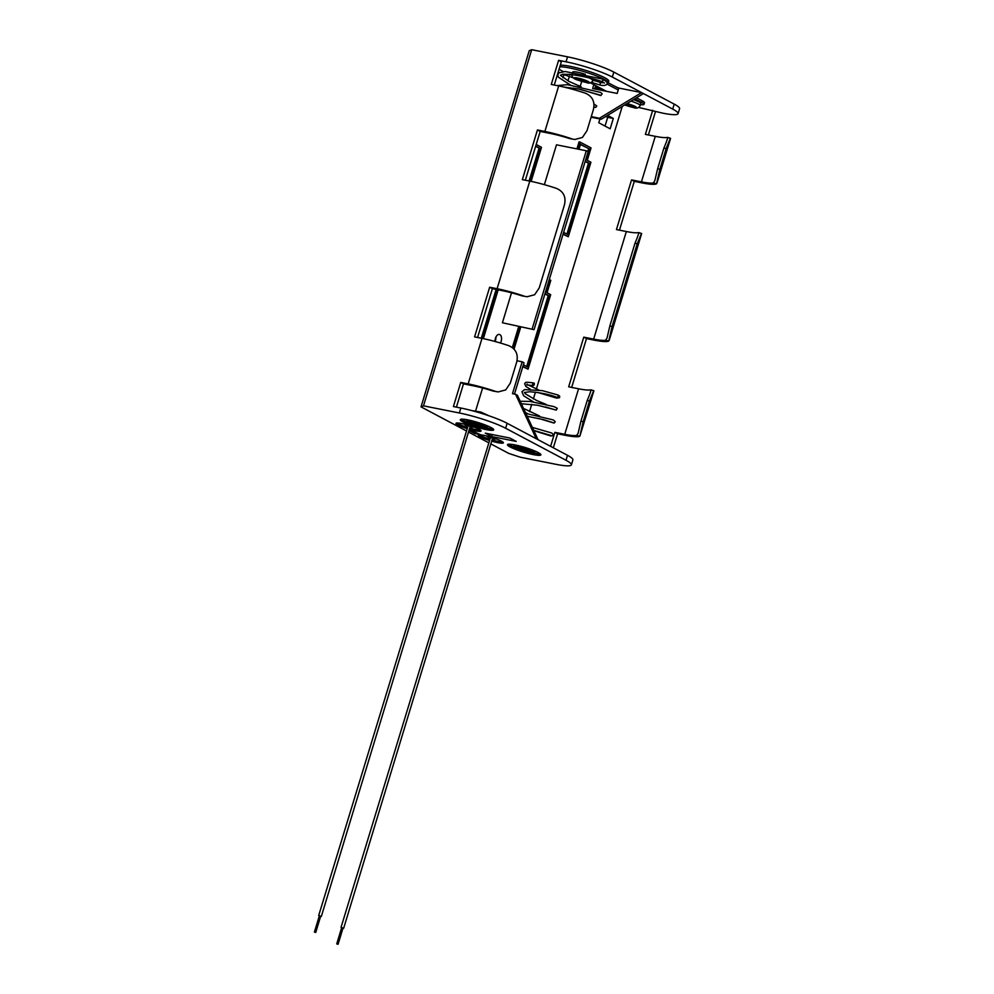 <?xml version="1.0" encoding="UTF-8"?>
<svg xmlns="http://www.w3.org/2000/svg" width="994" height="994" viewBox="0 0 994 994"><rect width="100%" height="100%" fill="white"/><g stroke="black" fill="none" stroke-linecap="round" stroke-linejoin="round"><path stroke-width="1.49" d="M467.901 419.903A17.47 2.423 -163.1 0 0 460.297 419.667A17.47 2.423 -163.1 0 0 468.733 424.475A17.47 2.423 -163.1 0 0 486.128 429.582A17.47 2.423 -163.1 0 0 493.732 429.818A17.47 2.423 -163.1 0 0 485.308 425.01A17.47 2.423 -163.1 0 0 467.901 419.903M461.104 419.232A17.47 2.423 -163.1 0 0 469.404 423.345M484.115 427.818A17.47 2.423 -163.1 0 0 486.513 428.339A17.47 2.423 -163.1 0 0 493.31 429.01M533.306 454.606A17.47 2.423 16.9 0 1 515.898 449.499A17.47 2.423 16.9 0 1 507.474 444.691A17.47 2.423 16.9 0 1 515.066 444.927A17.47 2.423 16.9 0 1 532.473 450.033A17.47 2.423 16.9 0 1 540.898 454.842A17.47 2.423 16.9 0 1 533.306 454.606M540.487 454.034A17.47 2.423 16.9 0 1 533.679 453.363A17.47 2.423 16.9 0 1 531.281 452.842M516.582 448.369A17.47 2.423 16.9 0 1 508.269 444.256M489.011 440.342A13.108 1.814 16.9 0 1 478.325 435.21A13.108 1.814 16.9 0 1 484.028 435.384A13.108 1.814 16.9 0 1 497.075 439.211A13.108 1.814 16.9 0 1 503.399 442.827A13.108 1.814 16.9 0 1 497.696 442.641A13.108 1.814 16.9 0 1 491.67 441.15M502.765 441.957A13.108 1.814 16.9 0 1 498.081 441.398A13.108 1.814 16.9 0 1 492.042 439.907M489.383 439.099A13.108 1.814 16.9 0 1 479.344 434.838M466.671 428.489A13.108 1.814 16.9 0 1 455.998 423.357A13.108 1.814 16.9 0 1 461.701 423.543A13.108 1.814 16.9 0 1 474.747 427.37A13.108 1.814 16.9 0 1 481.071 430.974A13.108 1.814 16.9 0 1 475.368 430.8A13.108 1.814 16.9 0 1 469.342 429.309M480.437 430.104A13.108 1.814 16.9 0 1 475.741 429.557A13.108 1.814 16.9 0 1 469.715 428.066M467.056 427.258A13.108 1.814 16.9 0 1 457.004 422.984M495.049 341.427A5.455 3.131 101.3 0 0 495.534 340.197A5.455 3.131 101.3 0 0 495.919 337.053M500.417 343.029A5.455 3.131 101.3 0 0 501.15 341.315A5.455 3.131 101.3 0 0 499.361 334.444A5.455 3.131 101.3 0 0 495.447 338.295A5.455 3.131 101.3 0 0 495.062 341.501M571.252 74.997L572.022 75.432M595.033 87.584L601.743 89.1L595.319 86.627M471.193 427.134L473.094 427.196L471.193 427.134M467.404 426.066L464.732 424.662L466.546 424.699L464.732 424.662L467.404 426.066M493.521 438.988L495.422 439.037L493.521 438.988M489.744 437.919L487.06 436.503L488.874 436.552L487.06 436.503L489.744 437.919M459.34 412.982L460.843 408.025A34.939 4.858 16.9 0 1 507.139 423.282L505.623 428.24A34.939 4.858 -163.1 0 0 459.34 412.982L423.494 405.85L421.034 406.869L466 430.725M468.497 432.055L488.327 442.578M490.837 443.908L508.766 453.413L520.334 457.228L556.18 464.36A34.939 4.858 -163.1 0 0 571.376 464.857A34.939 4.858 -163.1 0 0 566.008 460.284L567.512 455.314A34.939 4.858 16.9 0 1 572.892 459.887L571.376 464.857M505.623 428.24L566.008 460.284M491.657 436.528L485.271 433.148L509.823 438.031L516.209 441.411L491.657 436.528L492.266 434.54M475.281 431.93L474.784 433.533L480.4 434.651L469.255 429.594M474.784 433.533L468.994 430.452M493.894 438.068L495.422 439.037L493.894 438.068M471.554 426.227L473.094 427.196L471.554 426.227M460.843 408.025L453.413 406.546L460.744 382.417L468.174 383.895L482.003 338.37A34.939 4.858 16.9 0 1 508.878 345.713C515.948 348.919 518.52 354.485 516.594 362.4L510.307 383.088L505.735 389.897L498.193 391.934L493.086 391.052A29.696 4.125 -163.1 0 0 473.368 385.834L463.477 383.87L456.408 407.142M507.139 423.282L567.512 455.314M421.034 406.869L529.243 50.719L531.691 49.7L423.494 405.85M638.558 107.427L662.874 113.179A34.939 4.858 -163.1 0 0 678.082 113.664A34.939 4.858 -163.1 0 0 672.702 109.091L643.429 93.56L601.271 119.218L599.444 118.261L641.602 92.591L612.329 77.06A34.939 4.858 -163.1 0 0 566.033 61.802L567.537 56.832L531.691 49.7M567.537 56.832A34.939 4.858 16.9 0 1 613.832 72.09L674.218 104.121A34.939 4.858 16.9 0 1 679.585 108.694L678.082 113.664M578.309 85.695L580.272 86.093L581.714 81.346M573.289 89.485L573.712 88.118M599.444 118.261L591.268 116.633M641.602 92.591L618.802 88.056L617.175 93.436L592.623 88.541L593.816 84.614M594.611 88.938L595.642 85.583M601.271 119.218L591.095 117.193M562.716 74.252L573.575 77.93M615.51 86.64L618.802 88.056M566.033 61.802L558.603 60.323L551.272 84.453L558.703 85.931A34.939 4.858 -163.1 0 1 585.578 93.274C592.648 96.48 595.22 102.034 593.294 109.961L587.007 130.649L582.434 137.458L574.892 139.483L569.786 138.613L574.892 139.483M554.267 85.049L561.337 61.777L558.603 60.323M559.349 72.463L558.255 71.879M622.244 106.47L536.387 389.052M535.431 392.17L533.38 398.929M531.753 404.272L529.516 411.653M528.075 416.399L527.739 417.492M569.463 75.966L567.972 80.862M558.218 76.724L556.988 76.078M475.666 410.783L482.599 387.995M522.794 366.736L528.062 369.184L522.881 366.438M512.357 347.515L518.706 326.616M577.986 149.1L580.111 142.105L579.067 141.893L576.942 148.889M563.026 234.298L568.295 236.746L563.113 234M502.417 322.764L534.051 329.673L502.417 322.764L511.512 292.808M544.377 184.66L556.478 144.813L586.298 150.753L532.225 328.703M607.558 115.403L613.31 118.448L610.167 128.798L598.773 122.747L599.929 118.957M514.482 394.071L523.987 362.773L522.173 361.804L512.482 393.674L515.575 394.295L536.251 438.727M569.786 138.613A29.696 4.125 16.9 0 0 550.067 133.395L540.177 131.419L525.341 180.225M477.567 337.488L492.39 288.682L502.281 290.646A29.696 4.125 16.9 0 1 521.999 295.864L527.118 296.746L534.66 294.721L539.233 287.912L564.368 205.137C566.307 197.222 563.735 191.656 556.652 188.462A34.939 4.858 16.9 0 0 529.79 181.107L522.347 179.628L537.431 129.965L544.874 131.456A34.939 4.858 16.9 0 1 571.749 138.8M492.39 288.682L489.657 287.229L474.573 336.891L482.003 338.37M489.657 287.229L497.099 288.707A34.939 4.858 16.9 0 1 523.962 296.063M667.732 138.265L667.62 137.396L670.59 138.328L657.084 182.784L656.537 183.778L653.356 182.946L654.81 180.771L657.63 168.719L659.867 169.303L656.537 183.778A34.939 4.858 16.9 0 1 641.714 182.834L634.284 181.343L631.55 179.902L616.454 229.564L626.344 231.527A29.696 4.125 16.9 0 0 638.272 232.608C639.241 232.285 638.148 235.814 635.004 243.207L609.856 325.97L612.08 326.554L637.229 243.791L635.004 243.207M631.55 179.902L641.441 181.865L655.27 136.34L645.379 134.376L652.71 110.247M576.657 435.397L578.123 433.222L580.931 421.158L583.167 421.742L579.837 436.229L576.657 435.397A29.696 4.125 -163.1 0 1 564.741 434.316L554.851 432.34L550.601 446.331M612.08 326.554L608.75 341.041A34.939 4.858 16.9 0 1 593.94 340.085L586.497 338.606L583.764 337.152L568.68 386.815L578.57 388.791A29.696 4.125 16.9 0 0 590.486 389.872C591.467 389.549 590.374 393.077 587.218 400.47L580.931 421.158M583.764 337.152L593.654 339.128L626.344 231.527M655.444 111.701L648.374 134.973M634.284 181.343L619.448 230.161M586.497 338.606L571.674 387.411M591.032 390.704L590.921 389.834L593.89 390.766L579.837 436.229A34.939 4.858 -163.1 0 1 565.014 435.273L557.584 433.794L553.335 447.785M638.819 233.441L638.695 232.584L641.664 233.515L609.297 340.035L608.75 341.041L605.582 340.209L607.036 338.035L609.856 325.97M605.582 340.209A29.696 4.125 16.9 0 1 593.654 339.128M641.453 233.441L637.229 243.791M527.118 296.746L521.999 295.864M593.666 390.704L589.454 401.054L587.218 400.47M583.167 421.742L589.454 401.054M493.086 391.052L495.049 391.238A34.939 4.858 -163.1 0 0 468.174 383.895M495.049 391.238L498.193 391.934M613.31 118.448L607.694 117.329L605.035 126.076M563.846 74.848L562.964 77.768M607.694 117.329L605.918 116.397M463.477 383.87L460.744 382.417M554.851 432.34L557.584 433.794M586.298 150.753L588.113 151.709L534.051 329.673M522.173 361.804L516.992 360.772M515.575 394.295L517.402 395.252L538.077 439.696M641.59 92.628L643.416 93.598M653.356 182.946A29.696 4.125 16.9 0 1 641.441 181.865M655.27 136.34A29.696 4.125 -163.1 0 0 667.185 137.42C668.154 137.097 667.073 140.639 663.917 148.019L657.63 168.719M670.366 138.253L666.154 148.603L663.917 148.019M659.867 169.303L666.154 148.603M540.177 131.419L537.431 129.965M566.928 234.099L588.46 163.215L589.517 163.426L567.885 234.609L563.623 232.347M578.993 149.299L580.521 144.242L589.641 149.075L586.373 159.835L585.752 159.512M589.641 149.075L580.434 144.54M580.111 142.105L591.057 147.907L587.28 160.32L590.921 162.258L568.295 236.746M588.585 148.876L587.777 151.535M585.155 161.463L588.46 163.215M589.517 163.426L585.242 161.165M526.683 366.525L548.228 295.653L549.272 295.864L527.652 367.047L523.378 364.773M520.757 327.026L514.06 349.056M548.775 281.178L549.409 281.513L546.128 292.273L545.507 291.938M549.409 281.513L548.725 281.377M519.763 326.827L513.252 348.248M549.284 279.525L550.813 280.333L547.048 292.758L550.688 294.684L528.062 369.184M544.923 293.901L548.228 295.653M549.272 295.864L545.01 293.59M535.704 146.13L540.09 148.454L535.617 146.429M539.034 148.243L529.094 180.97M530.137 181.181L540.09 148.454M536.201 144.478L541.494 147.286L531.131 181.393M496.143 289.428L481.307 338.233M482.363 338.445L497.186 289.639M483.357 338.643L498.193 289.838M607.148 83.471A26.204 3.641 -163.1 0 0 608.291 82.825A26.204 3.641 -163.1 0 0 595.654 75.606A26.204 3.641 -163.1 0 0 569.537 67.952A26.204 3.641 -163.1 0 0 559.784 66.884M559.113 69.095A26.204 3.641 -163.1 0 0 563.25 71.58M569.55 74.339A26.204 3.641 -163.1 0 0 572.01 75.271M618.715 88.342L608.291 82.813L608.788 81.173A26.204 3.641 -163.1 0 0 596.151 73.954A26.204 3.641 -163.1 0 0 570.047 66.3A26.204 3.641 -163.1 0 0 560.281 65.219M590.324 82.763L606.402 91.286M640.459 104.618A14.189 1.976 -163.1 0 0 643.963 104.358L644.472 102.705A14.189 1.976 -163.1 0 0 642.286 100.841L636.52 97.785M643.963 104.358A14.189 1.976 -163.1 0 0 641.776 102.506L642.286 100.841M606.986 84.043L618.218 89.994M634.831 98.816L641.776 102.506M320.64 916.319L319.31 915.921M321.36 916.369L470.237 426.327L468.186 425.544L318.689 915.549M320.391 916.145L319.36 915.76L314.415 932.049L315.744 932.459L314.415 932.049M342.967 928.172L341.65 927.762M343.688 928.21L492.577 438.18L490.514 437.385L341.029 927.402M342.719 927.998L341.688 927.601L336.742 943.89L338.072 944.3L336.742 943.89M472.324 422.313A5.243 0.733 -163.1 0 0 472.249 422.388A5.243 0.733 -163.1 0 0 474.784 423.829A5.243 0.733 -163.1 0 0 480.003 425.357A5.243 0.733 -163.1 0 0 482.289 425.432A5.243 0.733 -163.1 0 0 482.276 425.345M487.694 427.122A10.922 1.516 -163.1 0 0 482.575 424.127A10.922 1.516 -163.1 0 0 471.578 420.897A10.922 1.516 -163.1 0 0 466.807 420.785C464.558 421.481 473.492 425.767 482.252 427.507C486.19 428.153 488.004 428.029 487.694 427.122M484.264 426.314A7.641 1.056 16.9 0 1 481.258 426.028A7.641 1.056 16.9 0 1 470.112 422.015M485.072 427.917A14.189 1.976 -163.1 0 0 490.85 428.041A14.189 1.976 -163.1 0 0 490.117 427.06M464.844 419.381A14.189 1.976 -163.1 0 0 463.689 419.791A14.189 1.976 -163.1 0 0 468.559 422.897M519.489 447.337A5.243 0.733 -163.1 0 0 519.427 447.412A5.243 0.733 -163.1 0 0 521.949 448.853A5.243 0.733 -163.1 0 0 527.168 450.381A5.243 0.733 -163.1 0 0 529.454 450.456A5.243 0.733 -163.1 0 0 529.442 450.369M534.225 383.324A1.305 0.808 105.9 0 0 532.784 385.2A1.305 0.808 105.9 0 0 534.225 383.324M534.871 452.146A10.922 1.516 -163.1 0 0 529.752 449.151A10.922 1.516 -163.1 0 0 518.744 445.908A10.922 1.516 -163.1 0 0 513.985 445.809C511.736 446.505 520.657 450.791 529.429 452.531C533.356 453.177 535.17 453.053 534.871 452.146M517.278 447.039A7.641 1.056 -163.1 0 0 528.423 451.052A7.641 1.056 -163.1 0 0 531.442 451.338M532.237 452.941A14.189 1.976 -163.1 0 0 538.015 453.065A14.189 1.976 -163.1 0 0 537.282 452.084M512.009 444.405A14.189 1.976 -163.1 0 0 510.854 444.815A14.189 1.976 -163.1 0 0 515.724 447.921M604.563 83.049L601.519 81.446L603.184 80.502L602.501 79.048L565.188 71.518L558.628 72.96L557.758 75.631L558.678 77.395L570.32 84.987M584.435 81.632A5.243 0.733 16.9 0 1 579.216 80.092A5.243 0.733 16.9 0 1 576.694 78.65A5.243 0.733 16.9 0 1 578.968 78.725A5.243 0.733 16.9 0 1 584.186 80.253A5.243 0.733 16.9 0 1 586.721 81.694A5.243 0.733 16.9 0 1 584.435 81.632M591.008 82.266L601.072 85.31C604.451 85.757 606.452 85.26 607.073 83.819C607.993 83.011 606.551 81.458 602.737 79.135L602.625 79.085M585.391 74.314A10.922 1.516 -163.1 0 0 577.514 72.189A10.922 1.516 -163.1 0 0 572.768 72.04L572.755 72.053M626.568 103.836A5.243 0.733 16.9 0 1 633.886 106.718A5.243 0.733 16.9 0 1 631.612 106.644A5.243 0.733 16.9 0 1 625.238 104.643M631.041 101.115A10.922 1.516 16.9 0 1 640.198 105.476L640.832 103.413A10.922 1.516 -163.1 0 0 633.476 99.636M497.099 288.707L529.79 181.107M544.874 131.456L558.703 85.931M564.741 434.316L578.57 388.791M613.832 72.09L612.329 77.06M672.702 109.091L674.218 104.121M482.152 427.47A9.853 1.367 -163.1 0 0 484.923 426.314A9.853 1.367 -163.1 0 0 471.877 422.015A9.853 1.367 -163.1 0 0 469.106 423.171A9.853 1.367 -163.1 0 0 482.152 427.47M472.473 422.326A8.71 1.205 16.9 0 1 484.016 426.128A8.71 1.205 16.9 0 1 481.568 427.147A8.71 1.205 16.9 0 1 470.025 423.345A8.71 1.205 16.9 0 1 472.473 422.326M529.33 452.494A9.853 1.367 -163.1 0 0 532.101 451.338A9.853 1.367 -163.1 0 0 519.042 447.039A9.853 1.367 -163.1 0 0 516.271 448.195A9.853 1.367 -163.1 0 0 529.33 452.494M519.638 447.35A8.71 1.205 16.9 0 1 531.181 451.152A8.71 1.205 16.9 0 1 528.733 452.171A8.71 1.205 16.9 0 1 517.191 448.369A8.71 1.205 16.9 0 1 519.638 447.35M601.072 85.31A1.305 1.069 -84.5 0 1 601.333 82.713L603.768 82.813M591.455 82.365A1.305 1.056 -62.1 0 0 592.697 81.185M585.801 82.353A7.865 1.093 -163.1 0 0 588.013 81.433A7.865 1.093 -163.1 0 0 577.601 78.004A7.865 1.093 -163.1 0 0 575.389 78.924A7.865 1.093 -163.1 0 0 585.801 82.353M588.361 77.681A10.922 1.516 16.9 0 1 593.033 80.452C591.629 83.074 589.305 83.732 586.087 82.452C578.744 79.868 571.413 79.955 572.134 74.103M624.766 104.929A7.865 1.093 -163.1 0 0 632.979 107.377A7.865 1.093 -163.1 0 0 635.775 106.793A7.865 1.093 -163.1 0 0 627.04 103.55M315.744 932.459L320.689 916.157M338.072 944.3L343.017 928.011M471.815 410.584L480.823 412.063L489.222 415.89M469.963 421.667L472.572 422.363C478.549 423.804 482.599 425.233 484.724 426.65L484.587 426.103M532.349 427.395L551.732 433.011L553.124 434.303L552.701 435.683L550.887 435.993L533.877 430.675M525.863 413.442L553.36 419.953L555.286 421.767L554.08 423.084L538.785 418.474M527.802 413.715L525.428 412.498M520.197 401.265L530.063 401.427L554.167 406.67L557.274 408.323L556.242 410.137L545.42 406.944M533.48 401.887L523.676 395.823L521.937 391.698L524.596 389.598L542.401 390.654L558.317 395.103L559.697 396.233L559.535 397.675L556.677 398.122L538.127 392.555M530.212 389.139L525.789 386.442L524.633 383.672C526.248 382.926 522.633 381.423 533.828 382.988M538.798 390.008L528.013 384.864M517.141 446.691L519.738 447.387C525.714 448.828 529.765 450.257 531.889 451.674L531.753 451.127M533.741 430.377L550.85 435.447M533.045 427.544L532.287 427.234M527.18 416.262L543.457 419.63L553.012 422.624M539.556 415.977L523.515 408.41M521.353 403.738L537.742 405.266L555.186 409.789M546.178 404.446L536.698 400.52L525.366 393.823L524.434 392.493L529.703 391.748C540.127 392.58 548.887 394.32 555.994 396.966L557.572 397.675L558.156 395.649M527.093 384.057L526.77 384.989L533.182 385.535M580.434 89.373L600.798 95.561L602.165 93.834L600.662 92.454L567.599 84.689L556.938 85.583M593.865 107.24L595.779 107.377L596.773 105.998L593.903 103.91M590.473 119.218L591.082 117.217M592.225 79.955L601.333 82.713M593.48 78.998L593.033 80.452M601.631 81.496C593.008 78.451 582.583 76.091 570.345 74.413L562.741 74.239L560.417 75.296L568.953 81.384L581.204 86.863M599.978 95.039L578.433 88.963L564.008 87.087M594.611 107.029L593.915 106.706M624.729 104.954L633.253 107.476C636.483 108.756 638.794 108.097 640.198 105.476"/></g></svg>
